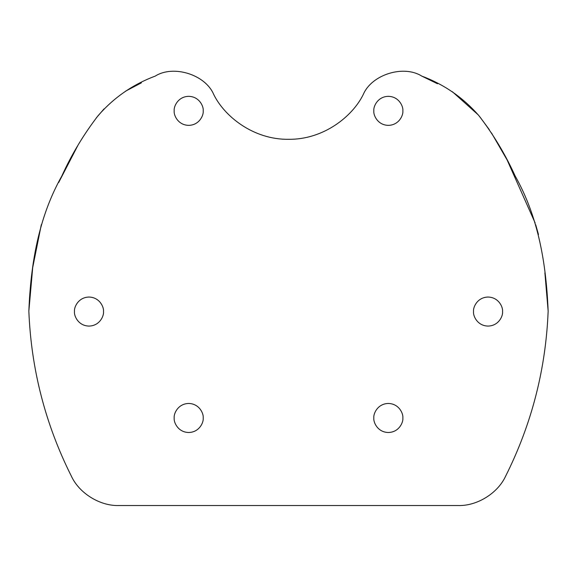 <?xml version="1.0" encoding="UTF-8"?>
<svg xmlns="http://www.w3.org/2000/svg" width="577" height="577" viewBox="0 0 577 577"><rect width="100%" height="100%" fill="white"/><g stroke="black" fill="none" stroke-linecap="round" stroke-linejoin="round"><path stroke-width="0.87" d="M103.499 311.566C104.084 315.814 99.727 325.882 88.988 326.077C78.248 325.882 73.892 315.814 74.476 311.566C73.892 307.325 78.248 297.256 88.988 297.054C99.727 297.256 104.084 307.325 103.499 311.566M203.205 417.979C203.782 422.227 199.433 432.296 188.693 432.49C177.954 432.296 173.598 422.227 174.182 417.979C173.598 413.738 177.954 403.669 188.693 403.467C199.433 403.669 203.782 413.738 203.205 417.979M402.847 417.979C403.431 422.227 399.082 432.296 388.335 432.49C377.596 432.296 373.247 422.227 373.824 417.979C373.247 413.738 377.596 403.669 388.335 403.467C399.082 403.669 403.431 413.738 402.847 417.979M502.553 311.566C503.137 315.814 498.78 325.882 488.041 326.077C477.302 325.882 472.945 315.814 473.529 311.566C472.945 307.325 477.302 297.256 488.041 297.054C498.78 297.256 503.137 307.325 502.553 311.566M402.847 110.849C403.431 115.097 399.082 125.166 388.335 125.36C377.596 125.166 373.247 115.097 373.824 110.849C373.247 106.608 377.596 96.539 388.335 96.337C399.082 96.539 403.431 106.608 402.847 110.849M203.205 110.849C203.782 115.097 199.433 125.166 188.693 125.36C177.954 125.166 173.598 115.097 174.182 110.849C173.598 106.608 177.954 96.539 188.693 96.337C199.433 96.539 203.782 106.608 203.205 110.849M28.85 311.133C30.732 264.605 38.327 217.688 61.818 176.043C71.519 154.643 83.593 134.542 98.032 115.746C113.806 97.621 132.876 84.401 155.249 76.092C173.374 64.602 205.289 74.57 213.656 94.332C224.309 116.338 253.447 139.764 288.5 139.302C323.553 139.764 352.691 116.338 363.344 94.332C371.711 74.57 403.626 64.602 421.751 76.092C443.994 84.365 462.999 97.499 478.766 115.501C493.162 134.131 505.272 154.261 515.102 175.884C538.694 217.695 546.26 264.569 548.15 311.133C545.828 369.251 531.633 424.311 505.56 476.306C497.655 493.385 476.883 506.173 458.066 505.531L118.934 505.531C100.117 506.173 79.345 493.385 71.44 476.306C45.367 424.311 31.172 369.251 28.85 311.133L32.709 267.519L41.313 224.662M141.379 82.85L125.577 91.144M104.019 108.909L96.373 117.795M78.075 145.058L58.71 182.476M548.15 311.133L544.89 272.863M538.471 234.507L535.744 224.857M535.146 222.974L507.19 160.132M506.974 159.714L491.51 132.977M489.296 129.645L479.804 116.763M478.239 114.866L452.375 91.729M437.503 83.759L421.751 76.092"/></g></svg>
